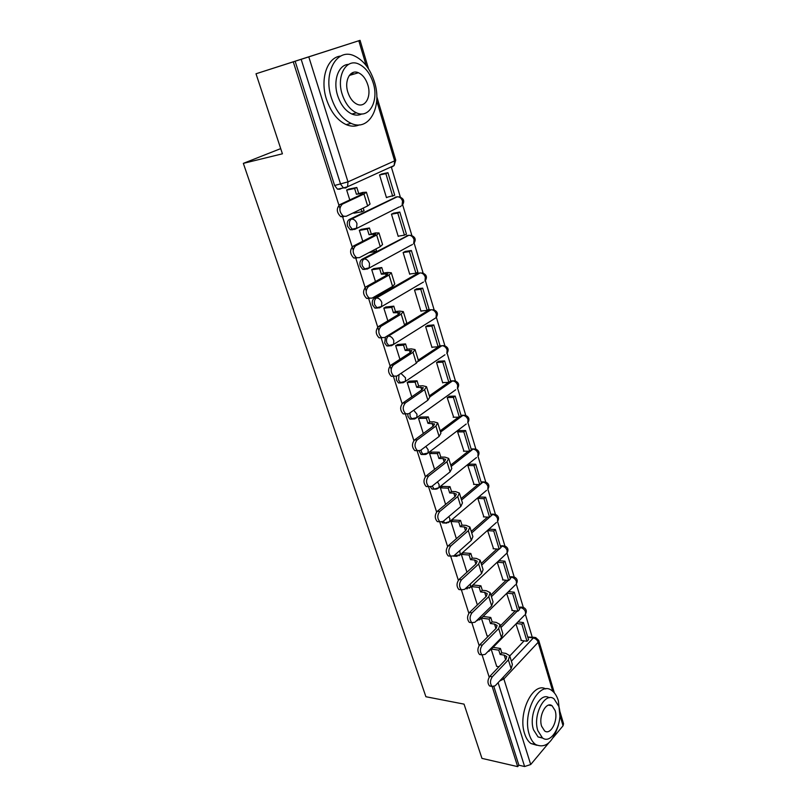 <?xml version="1.0" encoding="UTF-8"?>
<svg xmlns="http://www.w3.org/2000/svg" width="807" height="807" viewBox="0 0 807 807"><rect width="100%" height="100%" fill="white"/><g stroke="black" fill="none" stroke-linecap="round" stroke-linejoin="round"><path stroke-width="1.21" d="M419.095 451.022L421.083 454.462L423.312 454.512M407.706 414.183L408.039 416.493L409.916 419.095L412.256 419.105M396.328 376.365L396.499 380.178L398.507 382.932L400.847 382.952M385.453 337.064L384.697 343.036L386.846 345.941L389.267 345.931M419.63 272.978L417.976 273.19L374.277 298.237C372.42 299.659 371.866 301.919 372.612 305.026L374.912 308.103L377.394 308.072M408.07 235.412L361.95 259.309C360.043 260.681 359.478 262.951 360.245 266.118L362.716 269.377L365.137 269.377M396.227 196.999L349.33 219.464C347.383 220.775 346.798 223.045 347.585 226.283L350.238 229.733L352.598 229.763M353.597 74.173L352.175 72.882M532.176 637.016L525.387 614.359M523.269 607.308L516.288 584.016M514.17 576.944L507.008 553.047L507.129 550.495C506.171 548.034 504.526 546.601 502.196 546.188L504.496 545.845C507.996 547.368 508.834 549.759 507.018 553.027L470.542 587.143L470.37 583.965M504.889 545.956L497.546 521.453M495.407 514.321L487.882 489.203M485.733 482.031L478.016 456.278M475.848 449.045L467.939 422.646M465.75 415.363L457.65 388.298M455.441 380.954L447.128 353.214M444.909 345.779L436.385 317.353M434.136 309.838L425.4 280.695M423.12 273.089L414.173 243.22M411.863 235.503L402.693 204.897M400.343 197.059L391.284 166.837M492.159 686.475L517.68 766.63L481.95 758.378L464.045 704.128L425.904 696.734L243.341 163.367L282.42 153.804L256.011 73.77L360.053 40.35L308.788 56.873L347.988 181.868L394.623 160.855L376.687 100.724M509.782 655.93L524.116 640.859M256.011 73.77L293.264 61.846L339.888 208.267M342.128 215.287L353.184 250.009M355.362 256.868L366.146 290.742M368.285 297.43L378.806 330.497M380.884 337.033L391.163 369.313M393.201 375.689L402.108 403.671M405.346 413.84L413.87 440.622M417.058 450.639L425.37 476.725M428.517 486.601L436.607 512.011M439.714 521.766L447.592 546.521M450.659 556.154L458.336 580.263M461.372 589.796L468.847 613.27M471.853 622.711L479.126 645.57M482.112 654.931L489.193 677.174M559.957 711.673L563.538 723.718L563.054 725.775L553.279 737.497M548.72 742.954L530.703 764.532L524.611 766.529L498.111 682.672M517.68 766.63L518.881 765.207L524.611 766.529M341.865 188.253L339.757 189.211L337.467 189.151L343.469 187.92L340.625 184.238L301.162 59.315L308.788 56.873M301.162 59.315L293.264 61.846M353.769 212.634L354.444 213.119M381.973 173.949L379.552 174.917L386.462 197.665L387.229 197.291M393.836 213.119L391.466 214.158L398.224 236.401L398.88 236.048M361.869 229.259L359.317 230.267L362.777 241.243M405.437 251.401L403.127 252.52L409.724 274.259L410.309 273.926M374.206 268.56L371.704 269.619L375.457 281.532M416.785 288.835L414.516 290.026L420.972 311.28L421.506 310.957M386.26 306.953L383.809 308.072L387.844 320.883M427.871 325.433L425.652 326.694L431.967 347.494L432.461 347.171M398.043 344.478L395.632 345.648L399.929 359.307M438.715 361.243L436.557 362.575L442.73 382.911L443.184 382.589M409.553 381.156L407.192 382.377L411.741 396.842M449.338 396.277L447.209 397.669L453.685 417.259M420.81 417.017L418.5 418.288L423.292 433.52M459.718 430.565L457.65 432.017L463.964 451.174M431.816 452.102L429.556 453.413L434.57 469.371M469.896 464.126L467.858 465.629L474.042 484.392M442.589 486.409L440.36 487.771L445.605 504.415M479.842 496.991L477.855 498.544L483.897 516.904M453.13 519.99L450.942 521.383L456.389 538.693M489.597 529.17L487.65 530.784L493.561 548.75M463.44 552.856L461.301 554.288L466.94 572.224M499.15 560.694L497.243 562.348L503.023 579.951M473.538 585.025L471.439 586.497L477.28 604.675M481.396 618.142L487.075 635.835M506.665 593.397L512.294 610.516M500.431 625.768L515.209 610.869M490.908 594.961L506.15 580.263M481.184 563.508L496.92 549.012M471.248 531.389L487.539 517.105M461.11 498.595L477.996 484.513M450.75 465.084L468.312 451.214M440.168 430.857L458.487 417.169M429.354 395.864L448.551 382.357M418.298 360.093L439.865 345.86L444.132 345.598C448.299 347.171 449.206 349.814 446.846 353.516L447.118 350.006C446.059 347.252 444.334 345.82 441.943 345.709L418.339 361.314M406.325 323.93L429.042 309.928L431.13 309.717L388.429 336.095C390.85 336.196 392.646 337.699 393.806 340.615L393.584 344.428L391.476 345.719L388.954 345.789L386.805 342.874C386.069 339.828 386.614 337.568 388.429 336.095L386.815 336.226M280.715 148.609L243.341 163.367M349.249 189.02L346.637 189.968L349.784 199.954M491.201 649.282L496.678 666.36M515.955 623.952L521.383 640.476M521.564 607.056L518.8 607.268M512.334 576.692L509.651 576.894M502.902 545.724L500.32 545.895M493.269 514.109L490.787 514.261M453.433 556.164L455.148 556.134M483.423 481.84L481.063 481.961M441.853 522.099L442.7 522.896L444.748 523.007M473.376 448.894L471.137 448.985M430.454 486.994L432.007 489.052L434.136 489.143L432.259 486.056M463.097 415.252L460.989 415.312M452.636 380.854L450.629 380.904M441.964 345.709L439.865 345.86M430.928 309.737L429.042 309.928M518.881 765.207L493.914 686.676M534.305 637.308L527.758 637.036M295.14 61.251L334.623 185.489L337.467 189.151M343.6 216.76L340.806 216.68C336.549 212.544 336.196 208.539 339.747 204.655L342.329 204.161C338.789 208.045 339.142 212.07 343.389 216.215L346.183 216.296L367.649 205.946L370.05 204.06L366.449 192.389M353.95 213.209L361.889 211.757L364.058 210.698L363.241 208.075M361.889 211.757L361.062 209.124M342.329 204.161L363.947 194.023L366.388 192.207L362.817 192.419L356.422 194.275L363.029 193.297L361.375 194.527L339.747 204.655M356.422 194.275L354.616 188.495L356.815 187.476L348.291 189.211M346.677 190.099L354.616 188.495M386.392 197.453L394.734 195.264L387.935 172.698L381.388 174.07M392.696 196.252L385.867 173.646L387.935 172.698M379.562 174.968L385.867 173.646M358.621 193.246L356.815 187.476M356.744 258.079L353.87 258.038C349.845 254.044 349.552 250.12 352.982 246.266L355.564 245.863C352.134 249.716 352.437 253.65 356.452 257.655L359.327 257.695L380.268 246.66L382.568 244.531L379.058 233.183M369.061 252.571L374.377 251.774L376.496 250.654L375.961 248.929M374.377 251.774L373.843 250.049M355.564 245.863L376.657 235.019L378.987 232.951L375.386 232.92L369.051 234.706L375.669 234.04L374.085 235.442L352.982 246.266M369.051 234.706L367.286 229.057L369.435 227.978L361.062 229.39M359.357 230.399L367.286 229.057M398.154 236.169L404.438 235.17L406.435 234.121L399.788 212.059L393.402 213.199M404.438 235.17L397.77 213.078L399.788 212.059M391.476 214.188L397.77 213.078M371.19 233.606L369.435 227.978M369.566 298.398L366.63 298.398C362.827 294.535 362.585 290.691 365.904 286.868L368.476 286.556C365.168 290.379 365.41 294.232 369.202 298.106L372.148 298.106L392.595 286.414L394.784 284.044L391.375 273.018M384.354 291.125L386.583 290.863L388.661 289.673L388.389 288.815M386.583 290.863L386.321 290.006M368.476 286.556L389.075 275.046L391.284 272.746L387.653 272.473L383.466 273.028L381.378 274.188L388.006 273.815L386.503 275.379L365.904 286.868M381.378 274.188L379.663 268.67L381.751 267.531L373.49 268.65M371.745 269.75L379.663 268.67M409.653 274.017L415.918 273.21L417.865 272.09L411.378 250.533L405.084 251.451M415.918 273.21L409.401 251.613L411.378 250.533M403.127 252.53L409.401 251.613M383.466 273.028L381.751 267.531M382.064 337.78L379.098 337.8C375.497 334.068 375.305 330.295 378.503 326.502L381.075 326.27C377.878 330.073 378.069 333.846 381.671 337.588L384.657 337.548L404.63 325.231L406.718 322.649L403.399 311.926M398.426 329.064L400.524 327.763M381.075 326.27L401.19 314.125L403.298 311.603L399.647 311.119L395.47 311.532L393.423 312.763L400.06 312.672L398.628 314.377L378.503 326.502M393.423 312.763L391.738 307.376L393.796 306.156L385.605 307.023M383.85 308.193L391.738 307.376M420.891 311.018L427.145 310.402L429.052 309.222L422.697 288.139L416.483 288.866M427.145 310.402L420.77 289.279L422.697 288.139M414.556 290.006L420.77 289.279M395.47 311.532L393.796 306.156M394.139 376.304L391.284 376.284C387.874 372.673 387.723 368.981 390.82 365.208L393.382 365.046C390.285 368.829 390.437 372.531 393.846 376.153L396.883 376.072L416.392 363.16L418.379 360.366L415.151 349.935M393.382 365.046L413.023 352.306L415.04 349.572L411.358 348.876L407.192 349.169L405.195 350.45L411.842 350.631L410.47 352.488L390.82 365.208M405.195 350.45L403.55 345.184L405.548 343.913L397.427 344.518M395.672 345.769L403.55 345.184M431.886 347.212L438.12 346.768L439.986 345.537L433.773 324.918L427.619 325.463M438.12 346.768L431.886 326.119L433.773 324.918M425.723 326.653L431.886 326.119M407.192 349.169L405.548 343.913M405.951 413.941L403.187 413.88C399.959 410.38 399.838 406.758 402.844 403.006L405.407 402.925C402.4 406.688 402.522 410.319 405.75 413.83L408.816 413.688L427.881 400.222L429.768 397.215L426.641 387.088M405.407 402.925L424.593 389.61L426.51 386.674L422.797 385.776L418.651 385.948L416.694 387.289L423.342 387.723L422.041 389.71L402.844 403.006M416.694 387.289L415.091 382.145L417.048 380.813L408.967 381.186M407.232 382.498L415.091 382.145M442.64 382.619L448.853 382.347L450.679 381.065L444.607 360.89L438.494 361.254M448.853 382.347L442.761 362.141L444.607 360.89M436.648 362.504L442.761 362.141M418.651 385.948L417.048 380.813M331.405 97.909C335.702 110.65 342.259 119.133 351.075 123.35C368.92 131.924 382.558 106.958 374.498 82.112C370.231 68.827 363.392 60.031 353.98 55.723C336.781 47.744 322.901 72.751 331.405 97.909M340.675 56.076C327.188 57.156 319.784 79.126 326.472 99.291C330.779 111.971 337.336 120.414 346.153 124.611C350.843 126.588 355.231 126.679 359.337 124.883M361.869 113.938C358.802 115.492 355.473 115.522 351.892 114.029C345.487 110.983 340.746 104.849 337.649 95.619C332.756 80.72 338.466 64.61 348.513 64.399M342.218 94.328C345.315 103.599 350.056 109.762 356.452 112.829C369.223 118.982 379.068 100.946 373.217 82.96C370.151 73.407 365.258 67.082 358.55 63.965C346.112 58.134 336.146 76.171 342.218 94.328M367.841 84.927C365.864 78.814 362.726 74.748 358.439 72.751C350.389 68.958 343.984 80.579 347.867 92.26C349.855 98.262 352.931 102.257 357.087 104.244C365.278 108.158 371.634 96.547 367.841 84.927M352.104 74.617L350.853 73.76M559.866 715.627L558.394 700.88C556.931 696.048 554.732 692.598 551.806 690.54C539.197 680.15 521.816 713.227 529.331 734.683C530.774 739.242 532.872 742.521 535.606 744.518C545.33 748.866 552.926 742.42 558.383 725.16M545.764 688.946C533.044 681.421 517.489 713.408 524.631 733.714C526.083 738.254 528.182 741.522 530.925 743.519L536.857 745.285M542.849 738.143L538.067 736.942L533.518 729.81C528.282 714.831 540.034 691.367 549.204 697.762M537.855 730.698L542.405 737.84C551.796 745.446 563.932 721.428 558.747 706.266L554.036 698.852C544.927 691.337 532.489 715.254 537.855 730.698M555.105 710.523L552.089 705.772C546.178 700.93 538.208 716.344 541.638 726.27L544.594 730.9C550.606 735.792 558.464 720.328 555.105 710.523M417.501 450.699L414.838 450.619C411.762 447.229 411.681 443.668 414.586 439.926L417.148 439.926C414.243 443.668 414.324 447.239 417.39 450.639L420.477 450.447L439.109 436.436L440.915 433.248L437.858 423.393M417.148 439.926L435.891 426.076L437.727 422.939L433.995 421.849L429.849 421.91L427.942 423.302L434.59 423.978L433.349 426.106L414.586 439.926M427.942 423.302L426.368 418.268L428.285 416.886L420.255 417.027M418.53 418.409L426.368 418.268M453.171 417.259L459.365 417.158L461.15 415.817L455.198 396.086L449.136 396.287M459.365 417.158L453.403 397.387L455.198 396.086M447.33 397.589L453.403 397.387M429.849 421.91L428.285 416.886M426.227 486.52L428.769 486.611L426.227 486.52C423.302 483.242 423.251 479.731 426.066 476.019L428.618 476.08C425.803 479.812 425.854 483.322 428.769 486.611L431.876 486.359L450.084 471.853L451.799 468.484L448.833 458.89M428.618 476.08L446.947 461.715L448.682 458.406L444.939 457.125L440.804 457.075L438.937 458.517L443.073 458.568L445.595 459.435L444.415 461.675L426.066 476.019M438.937 458.517L437.404 453.595L439.27 452.162L431.281 452.091M429.586 453.524L437.404 453.595M463.47 451.174L469.644 451.224L471.389 449.842L465.578 430.524L459.546 430.565M469.644 451.224L463.803 431.876L465.578 430.524M457.771 431.916L463.803 431.876M440.804 457.075L439.27 452.162M439.845 521.746L437.364 521.625C434.59 518.437 434.559 514.997 437.293 511.295L439.835 511.426C437.101 515.138 437.132 518.588 439.906 521.776L443.023 521.473L460.827 506.483L462.461 502.943L459.566 493.602M439.835 511.426L457.751 496.567L459.405 493.077L455.642 491.624L451.517 491.473L449.691 492.966L453.816 493.127L456.348 494.106L455.229 496.466L437.293 511.295M449.691 492.966L448.188 488.154L450.024 486.661L442.075 486.399M440.4 487.882L448.188 488.154M473.548 484.371L479.711 484.563L481.416 483.141L475.727 464.227L469.735 464.126M479.711 484.563L473.991 465.629L475.727 464.227M467.999 465.518L473.991 465.629M451.517 491.473L450.024 486.661M450.659 556.084L448.258 555.952C445.615 552.856 445.615 549.466 448.258 545.784L450.79 545.976C448.147 549.668 448.147 553.067 450.79 556.174L453.907 555.801L471.328 540.357L472.882 536.655L470.067 527.556M450.79 545.976L468.322 530.663L469.896 527.001L466.113 525.377L462.007 525.125L460.222 526.668L464.328 526.931L466.87 528.02L465.8 530.492L448.258 545.784M460.222 526.668L458.749 521.958L460.545 520.424L452.626 519.96M450.982 521.493L458.749 521.958M483.423 516.873L489.567 517.216L491.241 515.744L485.663 497.223L479.701 496.981M489.567 517.216L483.968 498.676L485.663 497.223M478.006 498.423L483.968 498.676M462.007 525.125L460.545 520.424M461.251 589.665L458.921 589.524C456.399 586.528 456.429 583.179 458.991 579.507L461.513 579.769C458.951 583.451 458.931 586.8 461.453 589.806L464.57 589.372L481.608 573.505L483.08 569.641L480.336 560.784M461.513 579.769L478.662 564.012L480.155 560.199L476.362 558.414L472.266 558.061L470.521 559.644L474.617 560.008L477.169 561.208L476.15 563.79L458.991 579.507M470.521 559.644L469.079 555.034L470.834 553.461L462.956 552.815M461.332 554.389L469.079 555.034M493.097 548.72L499.21 549.194L500.854 547.681L495.387 529.543L489.466 529.16M499.21 549.194L493.733 531.026L495.387 529.543M487.801 530.643L493.733 531.026M472.266 558.061L470.834 553.461M471.611 622.51L469.361 622.379C466.95 619.453 467.001 616.165 469.492 612.503L472.004 612.826C469.513 616.487 469.472 619.786 471.873 622.711L474.99 622.217L491.655 605.936L493.057 601.931L490.394 593.306M472.004 612.826L488.78 596.655L490.202 592.681L486.389 590.744L482.314 590.3L480.599 591.934L484.684 592.378L487.246 593.68L486.278 596.373L469.492 612.503M480.599 591.934L479.187 587.415L480.901 585.801L473.063 584.974M471.47 586.598L479.187 587.415M502.569 579.9L508.662 580.505L510.276 578.962L504.92 561.188L499.019 560.683M508.662 580.505L503.296 562.721L504.92 561.188M497.394 562.207L503.296 562.721M482.314 590.3L480.901 585.801M481.769 654.648L479.58 654.517C477.28 651.683 477.341 648.435 479.762 644.793L482.263 645.156C479.842 648.818 479.792 652.066 482.082 654.911L485.189 654.356L501.5 637.681L502.832 633.535L500.229 625.132M486.964 635.825L488.457 636.037M482.263 645.156L498.686 628.592L500.027 624.487L496.204 622.399L492.139 621.874L490.464 623.539L494.54 624.073L497.102 625.475L496.194 628.26L479.762 644.793M490.464 623.539L489.092 619.12L490.767 617.456L483.1 616.477M481.416 618.132L489.092 619.12M511.85 610.465L517.933 611.192L519.506 609.608L514.261 592.197L508.521 591.581M517.933 611.192L512.667 593.76L514.261 592.197M506.927 593.145L512.667 593.76M492.139 621.874L490.767 617.456M491.715 686.111L489.577 685.98C487.378 683.226 487.458 680.019 489.809 676.387L492.31 676.811C489.96 680.452 489.879 683.66 492.078 686.424L495.165 685.809L511.144 668.771L512.395 664.484L509.873 656.303M496.567 666.34L498.988 666.733M492.31 676.811L508.38 659.874L509.661 655.627L505.828 653.398L501.772 652.782L500.128 654.487L504.183 655.113L506.766 656.605L505.898 659.48L489.809 676.387M500.128 654.487L498.776 650.16L500.431 648.465L493.067 647.365M491.413 649.05L498.776 650.16M520.949 640.415L527.001 641.262L528.545 639.638L523.41 622.58L517.973 621.884M527.001 641.262L521.847 624.184L523.41 622.58M516.419 623.478L521.847 624.184M501.772 652.782L500.431 648.465M425.511 454.472L423.171 454.482L421.425 452.011L421.093 449.983M414.485 418.984L412.014 419.055L410.138 416.452L409.926 412.912M403.218 382.7L400.605 382.831L398.608 380.087L399.011 374.66M422.727 282.46L379.502 307.85L377.03 307.881L374.73 304.794C373.974 301.687 374.529 299.417 376.395 297.995L420.074 272.927L417.976 273.19M374.277 298.237L376.395 297.995C378.826 298.035 380.632 299.538 381.812 302.514L381.55 306.549L374.912 308.103M411.146 245.106L367.256 269.084L364.835 269.084L362.363 265.826C361.597 262.648 362.161 260.368 364.068 259.007L408.766 235.301L406.657 235.634M361.95 259.309L364.068 259.007C366.509 258.966 368.325 260.469 369.525 263.506L369.233 267.803L362.716 269.377M399.193 206.945L354.717 229.41L352.356 229.38L349.713 225.92C348.917 222.671 349.502 220.392 351.448 219.08L397.195 196.817L395.087 197.211M349.33 219.464L351.448 219.08C353.9 218.979 355.736 220.472 356.956 223.579L356.613 228.139L350.238 229.733M511.386 661.205L533.316 637.974L535.616 637.49L538.723 640.385L538.158 642.281L503.871 678.959L530.703 764.532M527.818 637.217L533.316 637.974C535.636 638.508 537.25 639.951 538.158 642.281L552.765 691.276M563.054 725.775L559.887 715.163M366.196 65.549L358.812 40.754M500.976 627.543L517.247 611.111M519.325 609.013L520.666 607.651L522.976 607.217C526.305 608.73 527.132 611.07 525.448 614.238L525.528 611.948C524.6 609.578 522.986 608.145 520.666 607.651L518.851 607.439M491.433 596.655L508.188 580.465M510.155 578.558L511.527 577.227L513.837 576.844C517.247 578.357 518.074 580.727 516.329 583.935L516.419 581.534C515.481 579.123 513.847 577.691 511.527 577.227L509.701 577.055M481.678 565.122L498.968 549.174M500.794 547.479L502.196 546.188L500.36 546.046M471.722 532.923L492.673 514.503L494.973 514.2C498.565 515.723 499.412 518.155 497.516 521.473L497.647 518.81C496.668 516.309 495.014 514.876 492.673 514.503L490.838 514.402M461.554 500.037L482.949 482.152L485.239 481.9C488.931 483.423 489.788 485.885 487.811 489.274L487.963 486.46C486.974 483.918 485.3 482.475 482.949 482.152L481.103 482.102M451.174 466.436L473.023 449.126L475.293 448.904C479.096 450.447 479.963 452.939 477.905 456.399L478.077 453.433C477.068 450.831 475.384 449.398 473.023 449.126L471.177 449.116M440.561 432.108L462.885 415.393L465.135 415.212C469.049 416.755 469.926 419.297 467.778 422.828L467.979 419.701C466.95 417.048 465.256 415.615 462.885 415.393L461.029 415.423M429.707 397.014L452.525 380.924L454.745 380.783C458.79 382.336 459.677 384.929 457.428 388.54L457.66 385.232C456.621 382.528 454.906 381.096 452.525 380.924L450.669 381.015M403.097 382.73L405.336 381.439L405.528 377.847L400.958 373.369M391.738 345.557L391.042 345.749M401.109 205.997L400.181 206.763M399.172 196.827C403.994 198.461 404.963 201.357 402.088 205.503L402.532 201.084C401.392 198.098 399.616 196.676 397.195 196.817M412.438 244.41L411.681 245.025M423.443 282.036L422.929 282.44M436.294 489.173L434.095 489.133L439.028 487.66L439.139 484.624L437.485 481.89M446.846 523.118L444.778 523.027L443.366 521.181M457.186 556.336L455.249 556.205L454.402 555.367M467.303 588.838L465.397 588.606M477.219 620.654L476.463 620.775M410.803 235.281C415.444 236.905 416.392 239.719 413.668 243.744L414.062 239.578C412.932 236.653 411.167 235.23 408.766 235.301M422.172 272.877C426.641 274.481 427.579 277.235 424.976 281.139L425.319 277.215C424.22 274.35 422.475 272.917 420.074 272.927M433.974 319.017L436.032 317.726L436.345 314.014C435.255 311.199 433.52 309.777 431.13 309.717M444.97 354.777L405.336 381.439L398.507 382.932M455.713 389.771L416.815 417.633L416.977 414.233L413.709 410.228M414.778 418.904L416.815 417.633L409.916 419.095M466.214 424.018L428.043 453.03L428.184 449.822L425.824 446.432M426.187 454.27L428.043 453.03L421.083 454.462M476.483 457.539L437.333 488.85M486.53 490.363L449.761 521.534L449.852 518.659L448.783 516.621M448.228 522.684L449.761 521.534L444.778 523.027L442.7 522.896M496.366 522.512L460.262 554.691L459.738 550.636M458.89 555.791L460.262 554.691L453.584 556.063M505.979 554.006L507.018 553.027M469.301 588.192L470.542 587.143L465.336 588.656M515.391 584.863L480.599 618.929L480.7 616.649M479.489 619.917L480.599 618.929L476.594 620.654M524.6 615.105L490.454 650.049L490.676 648.747M489.456 650.977L487.791 651.693M393.322 165.909L392.273 166.807L394.119 165.556L395.733 160.179M345.749 187.981L343.469 187.92L347.585 186.72L345.749 187.981M334.623 185.489L347.988 181.868L347.585 186.72L394.119 165.556L394.623 160.855L395.712 160.109L376.778 96.547M499.684 680.987L503.871 678.959L503.084 677.366M360.628 193.438L361.022 194.699M363.947 194.023L367.649 205.946M373.248 234.02L373.742 235.614M376.657 235.019L380.268 246.66M385.564 273.634L386.17 275.56M389.075 275.046L392.595 286.414M397.599 312.339L398.295 314.579M401.19 314.125L404.63 325.231M409.361 350.157L410.148 352.689M413.023 352.306L416.392 363.16M420.851 387.118L421.728 389.932M424.593 389.61L427.881 400.222M432.088 423.241L433.046 426.328M435.891 426.076L439.109 436.436M443.073 458.568L444.112 461.917M446.947 461.715L450.084 471.853M453.816 493.127L454.936 496.709M457.751 496.567L460.827 506.483M464.328 526.931L465.518 530.744M468.322 530.663L471.328 540.357M474.617 560.008L475.868 564.043M478.662 564.012L481.608 573.505M484.684 592.378L486.006 596.635M488.78 596.655L491.655 605.936M494.54 624.073L495.922 628.532M498.686 628.592L501.5 637.681M504.183 655.113L505.636 659.763M508.38 659.874L511.144 668.771M386.846 345.941L393.584 344.428L436.032 317.726C438.514 313.923 437.586 311.23 433.278 309.646M432.007 489.052L434.095 489.133M554.359 692.89L538.814 640.687M368.547 68.898L360.053 40.35M340.806 216.68L343.389 216.215M353.87 258.038L356.452 257.655M366.63 298.398L369.202 298.106M379.098 337.8L381.671 337.588M391.284 376.284L393.846 376.153M403.187 413.88L405.75 413.83M351.075 123.35L346.153 124.611M351.892 114.029L356.452 112.829M349.32 75.434L358.439 72.751M535.606 744.518L530.925 743.519M538.067 736.942L542.405 737.84M548.609 705.136L552.089 705.772M414.838 450.619L417.39 450.639M437.364 521.625L439.906 521.776M448.258 555.952L450.79 556.174M458.921 589.524L461.453 589.806M469.361 622.379L471.873 622.711M479.58 654.517L482.082 654.911M489.577 685.98L492.078 686.424"/></g></svg>
